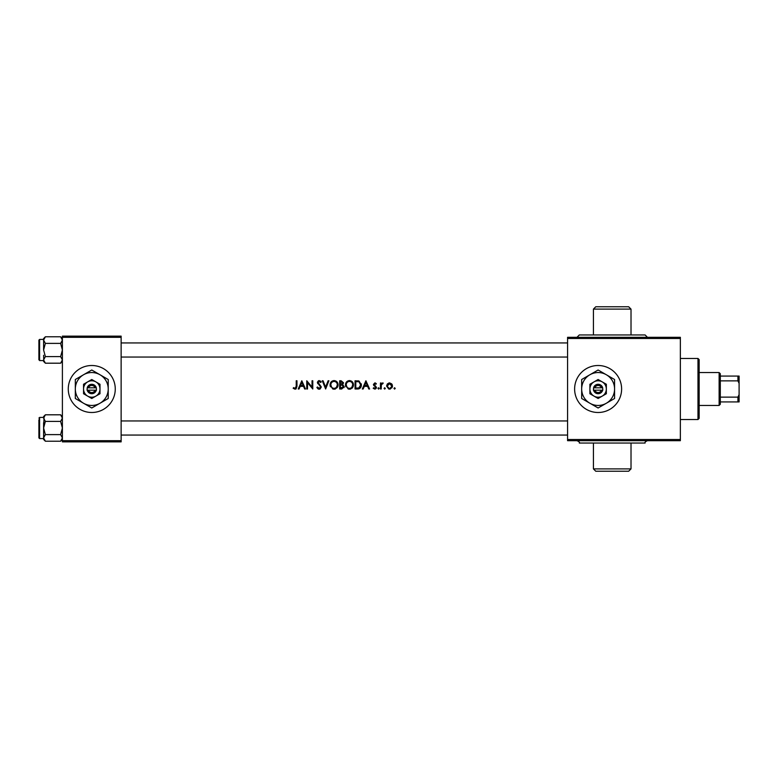 <?xml version="1.0" encoding="UTF-8"?>
<svg xmlns="http://www.w3.org/2000/svg" width="778" height="778" viewBox="0 0 778 778"><rect width="100%" height="100%" fill="white"/><g stroke="black" fill="none" stroke-linecap="round" stroke-linejoin="round"><path stroke-width="1.17" d="M593.42 309.109L595.773 306.765L628.663 306.765L631.016 309.109L593.42 309.109L593.42 334.958L612.218 334.958L579.318 334.958L576.975 337.312M631.016 468.891L628.663 471.235L595.773 471.235L593.42 468.891L631.016 468.891L631.016 443.042M647.461 440.688C645.312 441.671 644.524 442.449 645.118 443.042L579.318 443.042C579.911 442.449 579.124 441.671 576.975 440.688M68.27 389A23.496 23.496 0 0 0 91.765 412.496A23.496 23.496 0 0 0 115.261 389A23.496 23.496 0 0 0 91.765 365.504A23.496 23.496 0 0 0 68.27 389M574.621 389A23.496 23.496 0 0 0 598.117 412.496A23.496 23.496 0 0 0 621.612 389A23.496 23.496 0 0 0 598.117 365.504A23.496 23.496 0 0 0 574.621 389M295.095 389.214L293.17 388.261L296.01 389L296.963 386.326L296.963 380.773L296.224 380.773L296.224 386.248L295.125 388.368L293.578 387.629L293.17 388.261L293.578 387.629L295.125 388.368L296.019 387.823M301.815 380.773L298.227 389L299.044 389L300.191 386.365L303.537 386.365L304.684 389L305.501 389L301.815 380.773M306.765 380.773L306.765 389L307.505 389L307.505 382.698L312.775 389L312.775 380.773L312.036 380.773L312.036 387.094L306.765 380.773M316.889 387.415L319.175 389.214L320.098 389L321.324 386.987L318.153 382.445L319.204 381.405L320.585 382.465L321.217 381.959L319.243 380.568L317.414 382.484L320.585 386.977L319.145 388.368L317.541 386.997L316.889 387.415M322.267 380.773L325.642 389L328.909 380.773L328.112 380.773L325.593 387.123L323.065 380.773L322.267 380.773M330.066 384.925L332.789 389L334.093 389.214L335.367 389L338.08 384.886C337.944 382.299 336.592 380.86 334.025 380.568C331.525 380.909 330.203 382.358 330.066 384.925C330.212 382.358 331.525 380.909 334.025 380.568M339.665 380.773L339.665 389L341.746 389L344.197 386.666L342.641 384.565L343.565 382.815L341.153 380.773L339.665 380.773M345.461 384.925L348.184 389L349.487 389.214L350.761 389L353.475 384.886C353.329 382.299 351.977 380.86 349.419 380.568C346.92 380.909 345.597 382.358 345.461 384.925C345.607 382.358 346.92 380.909 349.419 380.568M355.06 380.773L355.06 389L357.442 389C359.99 388.912 361.303 387.58 361.381 384.993L359.057 381.074L355.06 380.773M365.913 380.773L362.334 389L363.151 389L364.299 386.365L367.644 386.365L368.791 389L369.608 389L365.913 380.773M374.811 389.107L373.197 388.29L375.404 389L376.464 387.366L374.14 384.429L374.889 383.622L375.891 384.254L376.358 383.739L374.87 382.883L373.401 384.458L375.531 386.831L374.743 388.368L373.654 387.736L373.197 388.29L373.654 387.736L374.743 388.368L375.725 387.405L373.401 384.458M378.565 389.107L377.933 388.416L378.565 389.107L379.207 388.416L378.565 387.736L377.933 388.416L378.565 387.736L379.207 388.416L378.565 389.107L377.933 388.416L378.565 387.736L379.207 388.416M380.471 382.99L380.471 389L381.21 389L381.337 384.916L383.204 383.087L381.21 383.875L381.21 382.99L380.471 382.99M384.05 388.416L384.682 389.107L385.314 388.416L384.682 387.736L384.05 388.416L384.682 387.736L385.314 388.416L384.682 389.107L384.05 388.416L384.682 387.736L385.314 388.416L384.682 389.107L384.05 388.416M386.578 386.014L388.718 389L389.535 389.107L390.361 389L392.491 386.014L391.704 383.875L389.535 382.883L387.366 383.885L386.578 386.014M394.592 389.107L393.96 388.416L394.592 389.107L395.224 388.416L394.592 387.736L393.96 388.416L394.592 387.736L395.224 388.416L394.592 389.107L393.96 388.416L394.592 387.736L395.224 388.416M121.135 441.865L62.396 441.865L62.396 440.688L121.135 440.688L121.135 441.865M121.135 337.312L62.396 337.312L62.396 336.135L121.135 336.135L121.135 440.688M62.396 337.312L62.396 440.688M680.361 440.688L567.57 440.688L567.57 439.521L680.361 439.521L680.361 440.688M680.361 338.479L567.57 338.479L567.57 337.312L680.361 337.312L680.361 439.521M567.57 338.479L567.57 439.521M647.461 337.312L645.118 334.958L612.218 334.958M364.668 385.518L365.971 382.523L367.274 385.518L364.668 385.518L367.274 385.518M376.358 383.739L375.317 382.961M375.891 384.254L374.889 383.622L375.891 384.254L374.889 383.622L374.14 384.429L376.464 387.366M374.335 384.974L375.161 385.596M376.435 387.716L375.998 388.592M375.725 387.405L375.531 386.831M374.656 386.209L373.664 385.392M382.601 382.883L383.204 383.087M382.834 383.729L382.241 383.661M382.475 383.622L381.541 384.322M381.22 385.946L381.21 386.977M388.922 382.941L391.704 383.875L392.297 384.867M392.452 386.51L391.84 387.959M390.41 383.817L389.535 383.622L391.752 386.014L390.527 383.875M391.713 386.462L389.982 388.319M390.653 388.066L391.139 387.658M389.088 388.319L387.356 386.462M389.535 383.622L387.318 386.014L389.078 383.671M357.851 380.831L358.464 380.909M361.264 383.807L361.352 384.381M359.037 388.806L358.181 388.961M359.115 382.047L360.642 384.993L358.823 387.95L355.799 388.154L355.799 381.619L358.113 381.726M357.345 381.648L356.324 381.619M360.554 385.907L360.622 384.488M360.409 383.573L360.175 383.077M358.298 388.066L359.251 387.755M359.903 387.23L360.525 386.014M355.799 388.154L357.676 388.125M351.763 381.317L352.356 381.862M353.436 385.548L353.086 386.792M352.638 387.561L351.899 388.348M345.86 386.812L345.636 386.219M345.626 386.199L345.5 385.577M349.983 381.453L349.458 381.405C351.5 381.648 352.599 382.805 352.735 384.886L352.57 383.739M351.792 387.366L352.735 384.886C352.609 386.977 351.52 388.134 349.458 388.368L350.119 388.3M348.174 388.105L349.458 388.368C347.426 388.134 346.336 386.977 346.2 384.925L347.114 387.327M346.424 383.612L346.2 384.925C346.327 382.844 347.406 381.677 349.458 381.405L348.787 381.483M348.155 381.697L347.62 382.017M344.158 387.143L343.993 387.658M342.787 383.165L340.404 384.254L340.404 381.619L342.826 382.825L342.583 382.066M340.404 384.254L341.309 384.235M340.404 388.154L343.458 386.666L340.404 388.154L340.404 385.1L342.194 385.198L340.832 385.1L342.194 385.198L343.458 386.666L342.194 385.198M341.357 388.154L341.863 388.134M343.273 387.366L343.458 386.666M336.368 381.317L336.962 381.862M338.041 385.548L337.701 386.792M337.244 387.561L334.744 389.156M330.465 386.812L330.242 386.219M330.242 386.199L330.115 385.577M334.589 381.453L334.063 381.405C336.115 381.648 337.205 382.805 337.341 384.886L337.175 383.739M335.396 381.706L334.91 381.521M336.407 387.366L337.341 384.886C337.224 386.977 336.125 388.134 334.063 388.368L334.725 388.3M332.78 388.105L334.063 388.368C332.031 388.134 330.951 386.977 330.806 384.925L331.72 387.327M331.029 383.612L330.806 384.925C330.932 382.844 332.012 381.677 334.063 381.405L333.392 381.483M332.77 381.697L332.225 382.017M318.815 389.185L318.221 388.981M317.92 388.796L317.093 387.804M317.541 386.997L318.61 388.241M318.873 388.339L319.427 388.339M320.555 387.25L319.923 385.684M320.322 386.17L319.009 384.857M317.823 383.739L317.414 382.484M317.443 382.115L318.523 380.714M320.41 380.996L320.896 381.512M320.585 382.465L319.204 381.405L318.153 382.445L321.324 386.987L319.175 389.214M318.153 382.445L318.63 383.515L318.153 382.445M300.561 385.518L301.864 382.523L303.167 385.518L300.561 385.518L303.167 385.518M697.983 358.454L699.159 359.631L699.159 418.37L697.983 419.546L697.983 358.454L680.361 358.454M697.983 419.546L680.361 419.546M44.093 416.405L43.597 428.007L45.367 421.404L43.597 418.097L45.367 414.8L60.626 414.8L62.396 418.097L60.626 421.404L45.367 421.404M38.9 418.136L39.6 417.426L39.6 438.578L38.9 437.878L38.9 419.78M60.626 421.404L62.396 428.007L60.626 434.61L45.367 434.61L43.597 428.007L43.597 422.717M60.626 434.61L62.396 437.907L60.626 441.214L45.367 441.214L43.597 437.907L45.367 434.61M39.6 438.578L43.597 438.578L43.597 437.907L43.597 439.444L45.367 441.214M43.597 428.007L43.597 437.907M43.597 418.097L43.597 416.57L45.367 414.8M44.093 436.205L44.949 435.058M44.657 440.416L44.083 439.599M60.626 343.39L62.396 349.993L60.626 356.596L62.396 359.903L60.626 363.2L45.367 363.2L43.597 359.903L45.367 356.596L43.597 349.993L45.367 343.39L43.597 340.093L45.367 336.786L60.626 336.786L62.396 340.093L60.626 343.39L45.367 343.39M38.9 359.864L38.9 340.122L39.6 339.422L39.6 360.574L38.9 358.22M60.626 356.596L45.367 356.596M43.597 355.283L43.743 360.817M45.367 336.786L43.597 338.556L43.597 340.093L43.597 339.422L39.6 339.422M43.656 360.447L43.597 361.43L45.367 363.2M43.617 339.772L43.597 349.993M62.376 339.772L62.25 339.169M61.9 338.381L62.396 340.093M61.9 341.795L61.054 342.942M719.125 372.555L720.302 373.732L720.302 404.268L719.125 405.445L719.125 372.555L699.159 372.555M720.302 376.075L739.1 376.075L739.1 401.925L737.923 401.925L737.923 397.14L739.1 394.631M720.302 397.14L737.923 397.14M739.1 383.369L737.923 380.86L737.923 376.075M720.302 380.86L737.923 380.86M720.302 401.925L737.923 401.925M594.8 390.177L602.824 390.177L602.668 387.823A4.697 4.697 0 0 0 593.565 387.823L593.42 390.177L594.8 390.177A3.52 3.52 0 0 0 601.443 390.177M593.565 390.177A4.697 4.697 0 0 0 602.668 390.177M606.344 384.254L598.117 379.508L589.899 384.254L589.899 393.746L598.117 398.492L606.344 393.746L606.344 384.254M598.117 379.508L589.899 384.254L589.899 389A8.227 8.227 0 0 0 594.013 396.119L598.117 398.492L602.23 396.119A8.227 8.227 0 0 0 602.23 381.881A8.227 8.227 0 0 0 589.899 389M604.205 394.981L606.344 393.746M606.344 403.247A16.445 16.445 0 0 0 606.344 374.753A16.445 16.445 0 0 0 581.672 389A16.445 16.445 0 0 0 606.344 403.247L614.571 398.492L614.571 379.508L598.117 370.007L581.672 379.508L581.672 398.492L598.117 407.993L606.344 403.247M594.013 396.119A8.227 8.227 0 0 0 602.23 396.119M602.668 387.823L593.565 387.823M601.443 387.823A3.52 3.52 0 0 0 594.8 387.823M88.449 390.177L96.462 390.177L96.316 387.823A4.697 4.697 0 0 0 87.214 387.823L87.068 390.177L88.449 390.177A3.52 3.52 0 0 0 95.091 390.177M87.214 390.177A4.697 4.697 0 0 0 96.316 390.177M99.992 384.254L91.765 379.508L87.651 381.881L83.547 384.254L83.547 393.746L91.765 398.492L99.992 393.746L99.992 384.254M91.765 379.508L83.547 384.254L83.547 389A8.227 8.227 0 0 0 87.651 396.119L91.765 398.492L95.879 396.119A8.227 8.227 0 0 0 95.879 381.881A8.227 8.227 0 0 0 83.547 389M97.853 394.981L99.992 393.746M99.992 403.247A16.445 16.445 0 0 0 99.992 374.753A16.445 16.445 0 0 0 75.32 389A16.445 16.445 0 0 0 99.992 403.247L108.22 398.492L108.22 379.508L91.765 370.007L75.32 379.508L75.32 398.492L91.765 407.993L99.992 403.247M87.651 396.119A8.227 8.227 0 0 0 95.879 396.119M96.316 387.823L87.214 387.823M95.091 387.823A3.52 3.52 0 0 0 88.449 387.823M631.016 309.109L631.016 334.958M593.42 468.891L593.42 443.042M121.135 420.956L567.57 420.956M121.135 435.058L567.57 435.058M39.6 417.426L43.597 417.426M62.396 439.444L60.626 441.214M62.396 416.57L60.626 414.8M39.6 360.574L43.597 360.574M62.396 338.556L60.626 336.786M62.396 361.43L60.626 363.2M567.57 357.044L121.135 357.044M567.57 342.942L121.135 342.942M719.125 405.445L699.159 405.445"/></g></svg>
